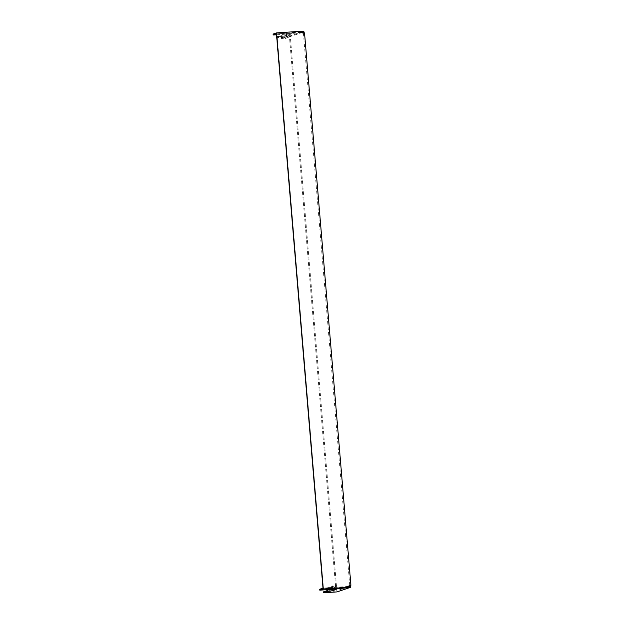 <?xml version="1.0" encoding="UTF-8"?>
<svg xmlns="http://www.w3.org/2000/svg" width="624" height="624" viewBox="0 0 624 624"><rect width="100%" height="100%" fill="white"/><g stroke="black" fill="none" stroke-linecap="round" stroke-linejoin="round"><path stroke-width="0.47" stroke-dasharray="3.12 2.34" d="M349.12 585.406L348.098 586.537L348.176 587.457M348.644 586.435L322.998 588.128M276.455 33.899L302.11 32.206L302.734 33.025M304.036 32.939L302.5 33.103M303.397 33.049L349.783 585.429M348.098 586.537L333.395 588.338L319.706 589.243M336.96 591.911L290.261 35.833L303.818 31.247M304.528 32.908L304.06 33.064M302.546 32.386L289.442 36.816L335.985 591.045L349.541 586.459L333.863 588.354L333.934 589.204M335.985 591.045L323.45 591.88M336.742 588.596L335.057 585.858L332.803 585.858L333.442 588.494L336.89 588.494L333.216 589.789L327.561 590.483M333.442 588.494L333.863 588.354M302.266 31.2L301.478 31.379L301.556 32.308L302.11 32.206M276.533 34.788L286.861 34.109L286.783 33.181L301.478 31.379M301.556 32.308L286.861 34.109M333.232 589.274L332.647 586.864L334.144 586.911L330.619 588.104L328.052 588.416L327.982 589.625M332.647 586.864L328.052 588.416M273.086 34.086L286.783 33.181M286.673 35.56L285.355 38.431L281.666 38.891L281.026 36.254L286.673 35.56L290.355 34.289L286.907 34.265L286.728 37.175L281.666 38.891M285.355 38.431L288.982 37.19L286.728 37.175M302.999 32.23L286.907 34.265M281.026 36.254L276.908 37.643L276.83 36.722L290.261 35.833M289.442 36.816L276.908 37.643M281.182 35.248L281.822 37.885L287.914 36.379L286.416 36.332L286.588 33.423L289.349 33.439L285.706 34.694L281.182 35.248L276.83 36.722M286.588 33.423L302.297 31.364M327.616 589.649L327.74 587.574L332.803 585.858M334.963 585.928L327.74 587.574M302.024 32.315L301.946 31.395M281.822 37.885L286.416 36.332M287.329 34.125L287.251 33.197M348.566 586.544L348.629 587.356M333.395 588.338L333.473 589.259M331.477 589.391L330.619 588.104M335.837 589.438L334.144 586.911M290.207 34.367L288.889 37.237M289.232 33.501L287.914 36.379M285.706 34.694L284.388 37.573M333.216 589.789L331.43 587.122M334.207 586.864L336.047 589.493M335.057 585.858L336.89 588.494M288.982 37.19L290.355 34.289M289.349 33.439L287.984 36.34"/><path stroke-width="0.94" d="M348.566 586.544L349.541 586.459L349.549 585.507L350.914 585.289L349.12 585.406L348.964 587.278L323.31 588.97L319.784 590.164L319.706 589.243L322.998 588.128L276.533 34.819L276.455 33.899L273.164 35.014L276.533 34.788M319.784 590.164L333.473 589.259L348.964 587.278M349.112 585.476L349.549 585.507M350.438 585.452L350.516 587.324L336.96 591.911L323.528 592.8L327.881 591.326L332.397 590.772L331.477 589.391M301.946 31.395L303.818 31.247L304.06 33.064M350.914 585.289L304.528 32.908L302.734 33.025L302.266 31.2L276.611 32.893L323.31 588.97M332.397 590.772L336.047 589.493L333.941 589.274L350.516 587.324M303.163 33.127L302.999 32.23L302.546 32.386M323.528 592.8L323.45 591.88L327.561 590.483L327.616 589.649M273.164 35.014L273.086 34.086L276.611 32.893M327.982 589.625L327.881 591.326M302.999 32.23L302.024 32.315"/></g></svg>
